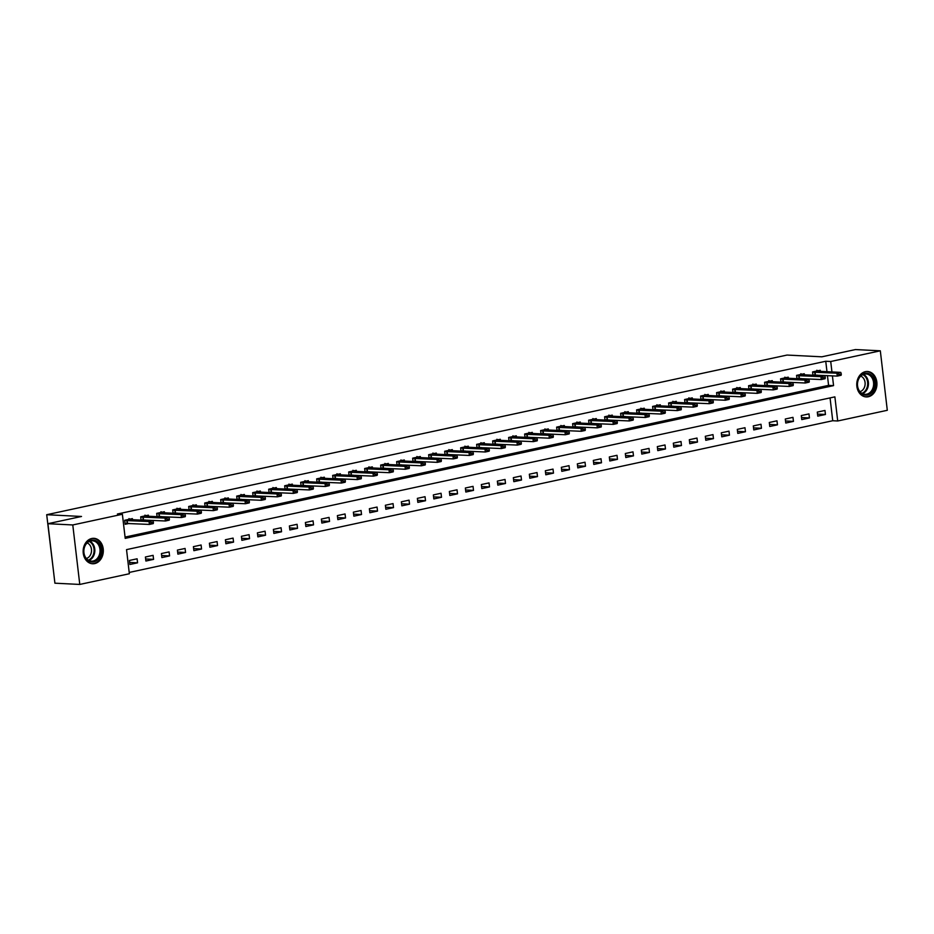 <?xml version="1.0" encoding="UTF-8"?>
<svg xmlns="http://www.w3.org/2000/svg" width="934" height="934" viewBox="0 0 934 934"><rect width="100%" height="100%" fill="white"/><g stroke="black" fill="none" stroke-linecap="round" stroke-linejoin="round"><path stroke-width="1.4" d="M91.765 538.498A12.726 10.087 -87.1 0 1 93.879 538.323A12.726 10.087 -87.1 0 1 103.312 550.208A12.726 10.087 -87.1 0 1 94.708 563.576A12.726 10.087 -87.1 0 1 92.594 563.751A12.726 10.087 -87.1 0 1 83.149 551.866A12.726 10.087 -87.1 0 1 91.765 538.498M865.374 371.674A12.726 10.087 -87.1 0 1 867.488 371.498A12.726 10.087 -87.1 0 1 876.933 383.384A12.726 10.087 -87.1 0 1 868.328 396.752A12.726 10.087 -87.1 0 1 866.215 396.927A12.726 10.087 -87.1 0 1 856.77 385.041A12.726 10.087 -87.1 0 1 865.374 371.674M53.857 574.2L46.7 514.716L787.035 355.06L821.85 356.811L855.451 349.561L880.318 350.81L887.3 410.295L837.705 420.989L834.879 396.868L126.534 549.624L129.359 573.745L79.775 584.439L72.782 524.955L122.377 514.26L125.214 538.369L833.56 385.625L832.404 375.853M129.207 572.449L832.731 420.732L837.705 420.989M72.782 524.955L47.914 523.705L54.908 583.19L79.775 584.439M832.731 420.732L830.057 397.907M824.967 410.458L817.285 412.116L817.764 416.132L825.446 414.486L824.967 410.458M808.972 413.914L801.29 415.572L801.769 419.588L809.439 417.93L808.972 413.914M792.978 417.358L785.296 419.016L785.763 423.032L793.445 421.386L792.978 417.358M776.983 420.814L769.301 422.472L769.768 426.488L777.45 424.83L776.983 420.814M760.976 424.258L753.306 425.916L753.773 429.932L761.455 428.274L760.976 424.258M744.982 427.714L737.3 429.371L737.778 433.388L745.46 431.73L744.982 427.714M728.987 431.158L721.305 432.816L721.784 436.832L729.454 435.174L728.987 431.158M712.992 434.614L705.31 436.271L705.789 440.288L713.459 438.63L712.992 434.614M696.997 438.058L689.315 439.716L689.782 443.732L697.464 442.074L696.997 438.058M680.991 441.513L673.321 443.16L673.788 447.188L681.47 445.53L680.991 441.513M664.996 444.958L657.314 446.615L657.793 450.632L665.475 448.974L664.996 444.958M649.002 448.413L641.319 450.06L641.798 454.087L649.469 452.43L649.002 448.413M633.007 451.858L625.325 453.515L625.803 457.532L633.474 455.874L633.007 451.858M617.012 455.313L609.33 456.959L609.797 460.987L617.479 459.33L617.012 455.313M601.006 458.757L593.335 460.415L593.802 464.432L601.484 462.774L601.006 458.757M585.011 462.213L577.34 463.859L577.807 467.887L585.49 466.229L585.011 462.213M569.016 465.657L561.334 467.315L561.813 471.331L569.483 469.674L569.016 465.657M553.021 469.101L545.339 470.759L545.818 474.787L553.488 473.129L553.021 469.101M537.027 472.557L529.344 474.215L529.812 478.231L537.494 476.573L537.027 472.557M521.02 476.001L513.35 477.659L513.817 481.675L521.499 480.029L521.02 476.001M505.025 479.457L497.355 481.115L497.822 485.131L505.504 483.473L505.025 479.457M489.031 482.901L481.349 484.559L481.827 488.575L489.509 486.929L489.031 482.901M473.036 486.357L465.354 488.015L465.832 492.031L473.503 490.373L473.036 486.357M457.041 489.801L449.359 491.459L449.826 495.475L457.508 493.829L457.041 489.801M441.046 493.257L433.364 494.915L433.831 498.931L441.513 497.273L441.046 493.257M425.04 496.701L417.37 498.359L417.837 502.375L425.519 500.729L425.04 496.701M409.045 500.157L401.363 501.815L401.842 505.831L409.524 504.173L409.045 500.157M393.051 503.601L385.368 505.259L385.847 509.275L393.518 507.617L393.051 503.601M377.056 507.057L369.374 508.715L369.852 512.731L377.523 511.073L377.056 507.057M361.061 510.501L353.379 512.159L353.846 516.175L361.528 514.517L361.061 510.501M345.055 513.957L337.384 515.615L337.851 519.631L345.533 517.973L345.055 513.957M329.06 517.401L321.378 519.059L321.856 523.075L329.539 521.417L329.06 517.401M313.065 520.857L305.383 522.515L305.862 526.531L313.532 524.873L313.065 520.857M297.07 524.301L289.388 525.959L289.867 529.975L297.537 528.317L297.07 524.301M281.076 527.757L273.393 529.403L273.86 533.431L281.543 531.773L281.076 527.757M265.069 531.201L257.399 532.859L257.866 536.875L265.548 535.217L265.069 531.201M249.074 534.657L241.404 536.303L241.871 540.331L249.553 538.673L249.074 534.657M233.08 538.101L225.398 539.759L225.876 543.775L233.547 542.117L233.08 538.101M217.085 541.557L209.403 543.203L209.881 547.231L217.552 545.573L217.085 541.557M201.09 545.001L193.408 546.659L193.875 550.675L201.557 549.017L201.09 545.001M185.084 548.456L177.413 550.103L177.88 554.131L185.562 552.473L185.084 548.456M169.089 551.901L161.419 553.558L161.886 557.575L169.568 555.917L169.089 551.901M153.094 555.345L145.412 557.003L145.891 561.03L153.573 559.373L153.094 555.345M137.1 558.801L129.417 560.458L129.896 564.475L137.567 562.817L137.1 558.801M826.975 371.685L825.749 361.26L117.404 514.015L122.377 514.26M125.063 537.085L828.586 385.368L827.431 375.596M820.379 371.347L820.25 370.273L812.568 371.93L812.954 375.234L813.888 375.024M815.732 375.363L817.063 375.083M804.372 374.803L804.256 373.728L796.574 375.375L796.959 378.679L797.893 378.48M799.737 378.819L801.068 378.527M788.378 378.247L788.249 377.173L780.579 378.83L780.964 382.134L781.898 381.924M783.731 382.263L785.074 381.983M772.383 381.702L772.255 380.628L764.572 382.275L764.969 385.579L765.892 385.38M767.736 385.719L769.079 385.427M756.388 385.147L756.26 384.072L748.578 385.73L748.963 389.023L749.897 388.824M751.742 389.163L753.073 388.883M740.393 388.602L740.265 387.517L732.583 389.174L732.968 392.478L733.902 392.268M735.747 392.619L737.078 392.327M724.387 392.046L724.27 390.972L716.588 392.63L716.973 395.923L717.907 395.724M719.752 396.063L721.083 395.782M708.392 395.502L708.264 394.417L700.593 396.074L700.979 399.378L701.913 399.168M703.746 399.518L705.088 399.227M692.398 398.946L692.269 397.872L684.599 399.53L684.984 402.823L685.906 402.624M687.751 402.963L689.094 402.682M676.403 402.402L676.274 401.316L668.592 402.974L668.989 406.278L669.911 406.068M671.756 406.418L673.087 406.127M660.408 405.846L660.28 404.772L652.597 406.43L652.983 409.722L653.917 409.524M655.761 409.863L657.092 409.582M644.402 409.302L644.285 408.216L636.603 409.874L636.988 413.178L637.922 412.968M639.767 413.318L641.098 413.026M628.407 412.746L628.278 411.672L620.608 413.33L620.993 416.622L621.927 416.424M623.76 416.762L625.103 416.482M612.412 416.19L612.284 415.116L604.613 416.774L604.999 420.078L605.933 419.868M607.765 420.218L609.108 419.926M596.417 419.646L596.289 418.572L588.607 420.23L589.004 423.522L589.926 423.324M591.771 423.662L593.102 423.382M580.423 423.09L580.294 422.016L572.612 423.674L572.997 426.978L573.931 426.768M575.776 427.118L577.107 426.826M564.428 426.546L564.299 425.472L556.617 427.13L557.003 430.422L557.937 430.224M559.781 430.562L561.112 430.27M548.421 429.99L548.293 428.916L540.623 430.574L541.008 433.878M543.775 434.018L545.117 433.726M532.427 433.446L532.298 432.372L524.628 434.03L525.013 437.322L525.947 437.124M527.78 437.462L529.123 437.17M516.432 436.89L516.304 435.816L508.621 437.474L509.018 440.778L509.941 440.568M511.785 440.918L513.128 440.626M500.437 440.346L500.309 439.272L492.627 440.93L493.012 444.222L493.946 444.024M495.791 444.362L497.122 444.07M484.442 443.79L484.314 442.716L476.632 444.374L477.017 447.678L477.951 447.468M479.796 447.818L481.127 447.526M468.436 447.246L468.319 446.172L460.637 447.818L461.022 451.122L461.956 450.924M463.801 451.262L465.132 450.97M452.441 450.69L452.313 449.616L444.642 451.274L445.028 454.578L445.962 454.368M447.795 454.718L449.137 454.426M436.447 454.146L436.318 453.072L428.636 454.718L429.033 458.022L429.955 457.823M431.8 458.162L433.142 457.87M420.452 457.59L420.323 456.516L412.641 458.174L413.026 461.478L413.96 461.268M415.805 461.606L417.136 461.326M404.457 461.046L404.329 459.972L396.646 461.618L397.032 464.922L397.966 464.723M399.81 465.062L401.141 464.77M388.451 464.49L388.334 463.416L380.652 465.074L381.037 468.378M383.816 468.506L385.147 468.226M372.456 467.946L372.327 466.872L364.657 468.518L365.042 471.822L365.976 471.623M367.809 471.962L369.152 471.67M356.461 471.39L356.333 470.316L348.662 471.974L349.047 475.266L349.981 475.067M351.814 475.406L353.157 475.126M340.466 474.846L340.338 473.76L332.656 475.418L333.053 478.722L333.975 478.512M335.82 478.862L337.151 478.57M324.472 478.29L324.343 477.216L316.661 478.873L317.046 482.166L317.98 481.967M319.825 482.306L321.156 482.026M308.465 481.746L308.348 480.66L300.666 482.318L301.052 485.622L301.986 485.411M303.83 485.762L305.161 485.47M292.47 485.19L292.342 484.116L284.672 485.773L285.057 489.066L285.991 488.867M287.824 489.206L289.166 488.926M276.476 488.645L276.347 487.56L268.677 489.218L269.062 492.522L269.996 492.311M271.829 492.662L273.172 492.37M260.481 492.09L260.353 491.015L252.67 492.673L253.067 495.966L253.99 495.767M255.834 496.106L257.165 495.826M244.486 495.545L244.358 494.46L236.676 496.117L237.061 499.421L237.995 499.211M239.84 499.562L241.17 499.27M228.491 498.989L228.363 497.915L220.681 499.573L221.066 502.866L222 502.667M223.845 503.006L225.176 502.726M212.485 502.434L212.357 501.36L204.686 503.017L205.071 506.321L206.005 506.111M207.838 506.462L209.181 506.17M196.49 505.889L196.362 504.815L188.691 506.473L189.077 509.766L190.011 509.567M191.844 509.906L193.186 509.625M180.495 509.334L180.367 508.259L172.685 509.917L173.082 513.221L174.004 513.011M175.849 513.361L177.191 513.07M164.501 512.789L164.372 511.715L156.69 513.373L157.075 516.665L158.009 516.467M159.854 516.806L161.185 516.514M148.506 516.233L148.378 515.159L140.695 516.817L141.081 520.121L142.015 519.911M143.859 520.261L145.19 519.969M132.5 519.689L132.383 518.615L124.701 520.273L125.168 524.289L129.196 523.414M47.914 523.705L81.515 516.467L46.7 514.716M825.749 361.26L830.723 361.505L880.318 350.81M831.949 371.93L830.723 361.505M828.586 385.368L833.56 385.625M817.519 414.089L825.446 414.486M129.651 562.42L137.567 562.817M145.646 558.976L153.573 559.373M161.64 555.52L169.568 555.917M177.647 552.076L185.562 552.473M193.642 548.62L201.557 549.017M209.636 545.176L217.552 545.573M225.631 541.72L233.547 542.117M241.626 538.276L249.553 538.673M257.632 534.82L265.548 535.217M273.627 531.376L281.543 531.773M289.622 527.92L297.537 528.317M305.616 524.476L313.532 524.873M321.611 521.02L329.539 521.417M337.606 517.576L345.533 517.973M353.612 514.12L361.528 514.517M369.607 510.676L377.523 511.073M385.602 507.22L393.518 507.617M401.597 503.776L409.524 504.173M417.591 500.332L425.519 500.729M433.598 496.876L441.513 497.273M449.593 493.432L457.508 493.829M465.587 489.976L473.503 490.373M481.582 486.532L489.509 486.929M497.577 483.076L505.504 483.473M513.583 479.632L521.499 480.029M529.578 476.177L537.494 476.573M545.573 472.732L553.488 473.129M561.567 469.277L569.483 469.674M577.562 465.832L585.49 466.229M593.569 462.377L601.484 462.774M609.563 458.933L617.479 459.33M625.558 455.477L633.474 455.874M641.553 452.033L649.469 452.43M657.548 448.577L665.475 448.974M673.542 445.133L681.47 445.53M689.549 441.677L697.464 442.074M705.544 438.233L713.459 438.63M721.538 434.777L729.454 435.174M737.533 431.333L745.46 431.73M753.528 427.877L761.455 428.274M769.534 424.433L777.45 424.83M785.529 420.977L793.445 421.386M801.524 417.533L809.439 417.93M841.301 374.336L839.327 374.265L841.301 374.336L841.114 375.27L837.273 376.098L812.93 375.048M839.386 374.744L837.273 376.098L836.934 373.203L812.592 372.152M816.818 370.273L818.896 371.277L840.775 372.374L836.934 373.203L839.327 374.265M841.254 373.845L840.775 372.374M825.306 377.78L823.333 377.71L825.306 377.78L825.119 378.714L821.278 379.543L796.936 378.503M823.391 378.2L821.278 379.543L820.939 376.647L796.597 375.608M800.823 373.717L802.89 374.721L824.78 375.818L820.939 376.647L823.333 377.71M825.247 377.301L824.78 375.818M809.311 381.235L807.338 381.165L809.311 381.235L809.124 382.169L805.283 382.998L780.941 381.948M807.396 381.644L805.283 382.998L804.945 380.103L780.602 379.052M784.829 377.173L786.895 378.177L808.774 379.274L804.945 380.103L807.338 381.165M809.253 380.745L808.774 379.274M793.316 384.68L791.343 384.61L793.316 384.68L793.118 385.614L789.288 386.442L764.946 385.403M791.39 385.1L789.288 386.442L788.938 383.547L764.607 382.508M768.834 380.617L770.9 381.621L792.779 382.718L788.938 383.547L791.343 384.61M793.258 384.201L792.779 382.718M777.321 388.135L775.337 388.065L777.321 388.135L777.123 389.069L773.282 389.898L748.951 388.848M775.395 388.544L773.282 389.898L772.943 387.003L748.613 385.952M752.839 384.072L754.905 385.077L776.784 386.174L772.943 387.003L775.337 388.065M777.263 387.645L776.784 386.174M857.937 380.36A11.01 8.721 -87.1 0 1 869.274 373.845A11.01 8.721 -87.1 0 1 874.177 387.984A11.01 8.721 -87.1 0 1 862.841 394.498A11.01 8.721 -87.1 0 1 857.937 380.36M873.068 387.668A10.204 8.079 92.9 0 0 866.063 373.962A10.204 8.079 92.9 0 0 858.042 380.617A10.204 8.079 92.9 0 0 865.047 394.335A10.204 8.079 92.9 0 0 873.068 387.668M860.728 376.11A8.032 6.363 -87.1 0 1 864.686 386.583A8.032 6.363 -87.1 0 1 859.945 391.65M865.001 396.763A12.644 10.017 92.9 0 0 865.421 396.798A12.644 10.017 92.9 0 0 875.38 388.544A12.644 10.017 92.9 0 0 866.682 371.534A12.644 10.017 92.9 0 0 866.273 371.534M93.715 561.848A11.01 8.721 -87.1 0 1 83.803 552.858A11.01 8.721 -87.1 0 1 91.17 540.144A11.01 8.721 -87.1 0 1 101.082 549.134A11.01 8.721 -87.1 0 1 93.715 561.848M90.761 540.926A10.204 8.079 92.9 0 0 83.862 551.632A10.204 8.079 92.9 0 0 91.427 561.159A10.204 8.079 92.9 0 0 93.12 561.019A10.204 8.079 92.9 0 0 100.02 550.313A10.204 8.079 92.9 0 0 92.454 540.786A10.204 8.079 92.9 0 0 90.761 540.926M91.392 563.599A12.644 10.017 92.9 0 0 91.812 563.634A12.644 10.017 92.9 0 0 93.902 563.459A12.644 10.017 92.9 0 0 102.46 550.173A12.644 10.017 92.9 0 0 93.073 538.369A12.644 10.017 92.9 0 0 92.653 538.358M87.119 542.946A8.032 6.363 -87.1 0 1 91.509 550.955A8.032 6.363 -87.1 0 1 86.337 558.485M761.315 391.579L759.342 391.509L761.315 391.579L761.128 392.513L757.287 393.342L732.945 392.303M759.4 392L757.287 393.342L756.949 390.447L732.606 389.408M736.833 387.517L738.911 388.521L760.79 389.618L756.949 390.447L759.342 391.509M761.268 391.101L760.79 389.618M745.32 395.035L743.347 394.965L745.32 395.035L745.134 395.969L741.292 396.798L716.95 395.747M743.406 395.444L741.292 396.798L740.954 393.903L716.611 392.852M720.838 390.972L722.904 391.976L744.795 393.074L740.954 393.903L743.347 394.965M745.262 394.545L744.795 393.074M729.326 398.479L727.352 398.409L729.326 398.479L729.139 399.413L725.298 400.242L700.955 399.203M727.411 398.9L725.298 400.242L724.959 397.347L700.617 396.308M704.843 394.417L706.91 395.421L728.8 396.518L724.959 397.347L727.352 398.409M729.267 398.001L728.8 396.518M713.331 401.935L711.358 401.865L713.331 401.935L713.132 402.869L709.303 403.686L684.961 402.647M711.404 402.344L709.303 403.686L708.953 400.803L684.622 399.752M688.848 397.872L690.915 398.876L712.794 399.974L708.953 400.803L711.358 401.865M713.272 401.445L712.794 399.974M697.336 405.379L695.351 405.309L697.336 405.379L697.138 406.313L693.297 407.142L668.966 406.103M695.41 405.8L693.297 407.142L692.958 404.247L668.627 403.208M672.854 401.316L674.92 402.321L696.799 403.418L692.958 404.247L695.351 405.309M697.278 404.901L696.799 403.418M681.33 408.835L679.357 408.765L681.33 408.835L681.143 409.769L677.302 410.586L652.971 409.547M679.415 409.244L677.302 410.586L676.963 407.703L652.621 406.652M656.847 404.772L658.925 405.776L680.804 406.874L676.963 407.703L679.357 408.765M681.283 408.345L680.804 406.874M665.335 412.279L663.362 412.209L665.335 412.279L665.148 413.213L661.307 414.042L636.965 413.003M663.42 412.688L661.307 414.042L660.968 411.147L636.626 410.108M640.852 408.216L642.919 409.22L664.81 410.318L660.968 411.147L663.362 412.209M665.277 411.801L664.81 410.318M649.34 415.723L647.367 415.665L649.34 415.723L649.153 416.657L645.312 417.486L620.97 416.447M647.425 416.144L645.312 417.486L644.974 414.603L620.631 413.552M624.858 411.672L626.924 412.676L648.815 413.774L644.974 414.603L647.367 415.665M649.282 415.245L648.815 413.774M633.345 419.179L631.372 419.109L633.345 419.179L633.147 420.113L629.318 420.942L604.975 419.903M631.419 419.588L629.318 420.942L628.979 418.047L604.637 417.008M608.863 415.116L610.929 416.12L632.808 417.218L628.979 418.047L631.372 419.109M633.287 418.701L632.808 417.218M617.351 422.623L615.366 422.565L617.351 422.623L617.152 423.557L613.311 424.386L588.98 423.347M615.424 423.044L613.311 424.386L612.973 421.503L588.642 420.452M592.868 418.572L594.935 419.576L616.814 420.674L612.973 421.503L615.366 422.565M617.292 422.145L616.814 420.674M601.356 426.079L599.371 426.009L601.356 426.079L601.157 427.013L597.316 427.842L572.986 426.791M599.43 426.488L597.316 427.842L596.978 424.947L572.635 423.908M576.873 422.016L578.94 423.02L600.819 424.118L596.978 424.947L599.371 426.009M601.298 425.6L600.819 424.118M585.349 429.523L583.376 429.465L585.349 429.523L585.163 430.457L581.322 431.286L556.979 430.247M583.435 429.944L581.322 431.286L580.983 428.391L556.641 427.352M560.867 425.472L562.945 426.476L584.824 427.574L580.983 428.391L583.376 429.465M585.291 429.045L584.824 427.574M541.008 433.866L541.942 433.668M569.355 432.979L567.382 432.909L569.355 432.979L569.168 433.913L565.327 434.742L540.984 433.691M567.44 433.388L565.327 434.742L564.988 431.847L540.646 430.808M544.872 428.916L546.939 429.92L568.829 431.018L564.988 431.847L567.382 432.909M569.296 432.5L568.829 431.018M553.36 436.423L551.387 436.365L553.36 436.423L553.173 437.357L549.332 438.186L524.99 437.147M551.445 436.843L549.332 438.186L548.994 435.291L524.651 434.252M528.877 432.372L530.944 433.376L552.823 434.473L548.994 435.291L551.387 436.365M553.302 435.944L552.823 434.473M537.365 439.879L535.38 439.809L537.365 439.879L537.167 440.813L533.337 441.642L508.995 440.591M535.439 440.288L533.337 441.642L532.987 438.747L508.656 437.707M512.883 435.816L514.949 436.82L536.828 437.918L532.987 438.747L535.38 439.809M537.307 439.4L536.828 437.918M521.37 443.323L519.386 443.253L521.37 443.323L521.172 444.257L517.331 445.086L493 444.047M519.444 443.743L517.331 445.086L516.992 442.191L492.662 441.152M496.888 439.272L498.954 440.264L520.833 441.362L516.992 442.191L519.386 443.253M521.312 442.844L520.833 441.362M505.364 446.779L503.391 446.709L505.364 446.779L505.177 447.713L501.336 448.542L476.994 447.491M503.449 447.188L501.336 448.542L500.998 445.646L476.655 444.607M480.882 442.716L482.96 443.72L504.839 444.817L500.998 445.646L503.391 446.709M505.317 446.3L504.839 444.817M489.369 450.223L487.396 450.153L489.369 450.223L489.183 451.157L485.341 451.986L460.999 450.947M487.455 450.643L485.341 451.986L485.003 449.091L460.66 448.051M464.887 446.16L466.953 447.164L488.844 448.262L485.003 449.091L487.396 450.153M489.311 449.744L488.844 448.262M473.375 453.679L471.401 453.609L473.375 453.679L473.188 454.613L469.347 455.442L445.004 454.391M471.46 454.087L469.347 455.442L469.008 452.546L444.666 451.496M448.892 449.616L450.959 450.62L472.837 451.717L469.008 452.546L471.401 453.609M473.316 453.188L472.837 451.717M457.38 457.123L455.407 457.053L457.38 457.123L457.181 458.057L453.352 458.886L429.01 457.847M455.453 457.543L453.352 458.886L453.002 455.99L428.671 454.951M432.897 453.06L434.964 454.064L456.843 455.162L453.002 455.99L455.407 457.053M457.321 456.644L456.843 455.162M441.385 460.579L439.4 460.509L441.385 460.579L441.187 461.513L437.346 462.342L413.015 461.291M439.459 460.987L437.346 462.342L437.007 459.446L412.676 458.396M416.903 456.516L418.969 457.52L440.848 458.617L437.007 459.446L439.4 460.509M441.327 460.088L440.848 458.617M425.379 464.023L423.406 463.953L425.379 464.023L425.192 464.957L421.351 465.786L397.008 464.747M423.464 464.443L421.351 465.786L421.012 462.89L396.67 461.851M400.896 459.96L402.974 460.964L424.853 462.061L421.012 462.89L423.406 463.953M425.332 463.544L424.853 462.061M381.037 468.366L381.971 468.168M409.384 467.479L407.411 467.409L409.384 467.479L409.197 468.413L405.356 469.242L381.014 468.191M407.469 467.887L405.356 469.242L405.017 466.346L380.675 465.295M384.901 463.416L386.968 464.42L408.858 465.517L405.017 466.346L407.411 467.409M409.326 466.988L408.858 465.517M393.389 470.923L391.416 470.853L393.389 470.923L393.202 471.857L389.361 472.686L365.019 471.647M391.474 471.343L389.361 472.686L389.023 469.79L364.68 468.751M368.907 466.86L370.973 467.864L392.864 468.961L389.023 469.79L391.416 470.853M393.331 470.444L392.864 468.961M377.394 474.379L375.421 474.309L377.394 474.379L377.196 475.313L373.367 476.142L349.024 475.091M375.468 474.787L373.367 476.142L373.016 473.246L348.686 472.195M352.912 470.316L354.978 471.32L376.857 472.417L373.016 473.246L375.421 474.309M377.336 473.888L376.857 472.417M361.4 477.823L359.415 477.753L361.4 477.823L361.201 478.757L357.36 479.586L333.029 478.547M359.473 478.243L357.36 479.586L357.022 476.69L332.691 475.651M336.917 473.76L338.984 474.764L360.863 475.861L357.022 476.69L359.415 477.753M361.341 477.344L360.863 475.861M345.393 481.279L343.42 481.208L345.393 481.279L345.206 482.213L341.365 483.041L317.035 481.991M343.478 481.687L341.365 483.041L341.027 480.146L316.684 479.095M320.911 477.216L322.989 478.22L344.868 479.317L341.027 480.146L343.42 481.208M345.346 480.788L344.868 479.317M329.398 484.723L327.425 484.653L329.398 484.723L329.212 485.657L325.371 486.486L301.028 485.447M327.484 485.143L325.371 486.486L325.032 483.59L300.69 482.551M304.916 480.66L306.982 481.664L328.873 482.761L325.032 483.59L327.425 484.653M329.34 484.244L328.873 482.761M313.404 488.178L311.431 488.108L313.404 488.178L313.217 489.112L309.376 489.93L285.033 488.891M311.489 488.587L309.376 489.93L309.037 487.046L284.695 485.995M288.921 484.116L290.988 485.12L312.878 486.217L309.037 487.046L311.431 488.108M313.345 487.688L312.878 486.217M297.409 491.623L295.436 491.553L297.409 491.623L297.222 492.557L293.381 493.386L269.039 492.346M295.483 492.043L293.381 493.386L293.043 490.49L268.7 489.451M272.926 487.56L274.993 488.564L296.872 489.661L293.043 490.49L295.436 491.553M297.351 491.144L296.872 489.661M281.414 495.078L279.429 495.008L281.414 495.078L281.216 496.012L277.375 496.83L253.044 495.791M279.488 495.487L277.375 496.83L277.036 493.946L252.705 492.895M256.932 491.015L258.998 492.02L280.877 493.117L277.036 493.946L279.429 495.008M281.356 494.588L280.877 493.117M265.419 498.522L263.435 498.452L265.419 498.522L265.221 499.457L261.38 500.285L237.049 499.246M263.493 498.931L261.38 500.285L261.041 497.39L236.699 496.351M240.937 494.46L243.003 495.464L264.882 496.561L261.041 497.39L263.435 498.452M265.361 498.044L264.882 496.561M249.413 501.967L247.44 501.908L249.413 501.967L249.226 502.901L245.385 503.73L221.043 502.69M247.498 502.387L245.385 503.73L245.047 500.846L220.704 499.795M224.931 497.915L227.009 498.919L248.888 500.017L245.047 500.846L247.44 501.908M249.355 501.488L248.888 500.017M233.418 505.422L231.445 505.352L233.418 505.422L233.231 506.356L229.39 507.185L205.048 506.146M231.504 505.831L229.39 507.185L229.052 504.29L204.709 503.251M208.936 501.36L211.002 502.364L232.893 503.461L229.052 504.29L231.445 505.352M233.36 504.944L232.893 503.461M217.424 508.867L215.45 508.808L217.424 508.867L217.237 509.801L213.396 510.629L189.053 509.59M215.509 509.287L213.396 510.629L213.057 507.746L188.715 506.695M192.941 504.815L195.008 505.819L216.886 506.917L213.057 507.746L215.45 508.808M217.365 508.388L216.886 506.917M201.429 512.322L199.444 512.252L201.429 512.322L201.23 513.256L197.401 514.085L173.059 513.035M199.502 512.731L197.401 514.085L197.051 511.19L172.72 510.151M176.946 508.259L179.013 509.263L200.892 510.361L197.051 511.19L199.444 512.252M201.37 511.844L200.892 510.361M185.434 515.766L183.449 515.708L185.434 515.766L185.236 516.7L181.394 517.529L157.064 516.49M183.508 516.187L181.394 517.529L181.056 514.634L156.725 513.595M160.952 511.715L163.018 512.719L184.897 513.817L181.056 514.634L183.449 515.708M185.376 515.288L184.897 513.817M169.428 519.222L167.455 519.152L169.428 519.222L169.241 520.156L165.4 520.985L141.057 519.934M167.513 519.631L165.4 520.985L165.061 518.09L140.719 517.051M144.945 515.159L147.023 516.163L168.902 517.261L165.061 518.09L167.455 519.152M169.381 518.744L168.902 517.261M125.086 523.565L126.02 523.367M153.433 522.666L151.46 522.608L153.433 522.666L153.246 523.6L149.405 524.429L125.063 523.39M151.518 523.087L149.405 524.429L149.066 521.534L124.724 520.495M128.95 518.615L131.017 519.619L152.907 520.717L149.066 521.534L151.46 522.608M153.374 522.188L152.907 520.717M814.693 372.106L815.032 374.989M815.055 372.106L815.394 375.001M817.332 370.938L812.568 371.966M798.698 375.55L799.037 378.445M799.06 375.55L799.399 378.445M801.337 374.394L796.574 375.421M782.692 379.006L783.031 381.889M783.054 379.006L783.393 381.901M785.342 377.838L780.579 378.865M766.697 382.45L767.036 385.345M767.059 382.45L767.398 385.345M769.347 381.294L764.584 382.31M750.702 385.905L751.041 388.789M751.064 385.905L751.403 388.801M753.353 384.738L748.589 385.765M863.448 374.371A10.204 8.079 -87.1 0 1 867.896 387.412A10.204 8.079 -87.1 0 1 862.479 393.658M861.884 393.331A9.865 7.811 92.9 0 0 867.149 387.271A9.865 7.811 92.9 0 0 862.818 374.639M89.839 541.195A10.204 8.079 -87.1 0 1 94.824 551.118A10.204 8.079 -87.1 0 1 88.87 560.493M88.263 560.155A9.865 7.811 92.9 0 0 94.077 551.083A9.865 7.811 92.9 0 0 89.209 541.463M734.708 389.35L735.046 392.245M735.07 389.35L735.408 392.245M737.346 388.182L732.583 389.209M718.713 392.794L719.052 395.689M719.075 392.805L719.413 395.701M721.352 391.638L716.588 392.665M702.707 396.249L703.057 399.145M703.069 396.249L703.407 399.145M705.357 395.082L700.593 396.109M686.712 399.694L687.05 402.589M687.074 399.705L687.412 402.589M689.362 398.538L684.599 399.565M670.717 403.149L671.056 406.045M671.079 403.149L671.418 406.045M673.367 401.982L668.604 403.009M654.722 406.594L655.061 409.489M655.084 406.605L655.423 409.489M657.361 405.438L652.597 406.465M638.728 410.049L639.066 412.945M639.089 410.049L639.428 412.945M641.366 408.882L636.603 409.909M622.721 413.493L623.071 416.389M623.083 413.505L623.433 416.389M625.371 412.338L620.608 413.365M606.726 416.949L607.065 419.845M607.088 416.949L607.427 419.845M609.377 415.782L604.613 416.809M590.732 420.393L591.07 423.289M591.094 420.405L591.432 423.289M593.382 419.238L588.618 420.265M574.737 423.849L575.075 426.745M575.099 423.849L575.437 426.745M577.375 422.682L572.624 423.709M558.742 427.293L559.081 430.189M559.104 427.293L559.443 430.189M561.381 426.137L556.617 427.165M542.747 430.749L543.086 433.645M543.098 430.749L543.448 433.645M545.386 429.582L540.623 430.609M526.741 434.193L527.08 437.089M527.103 434.193L527.441 437.089M529.391 433.037L524.628 434.065M510.746 437.649L511.085 440.544M511.108 437.649L511.447 440.544M513.396 436.482L508.633 437.509M494.751 441.093L495.09 443.989M495.113 441.093L495.452 443.989M497.39 439.937L492.638 440.965M478.757 444.549L479.095 447.444M479.119 444.549L479.457 447.444M481.395 443.381L476.632 444.409M462.762 447.993L463.101 450.888M463.124 447.993L463.462 450.888M465.401 446.837L460.637 447.865M446.756 451.449L447.094 454.333M447.117 451.449L447.456 454.344M449.406 450.281L444.642 451.309M430.761 454.893L431.099 457.788M431.123 454.893L431.461 457.788M433.411 453.737L428.648 454.765M414.766 458.349L415.105 461.233M415.128 458.349L415.467 461.244M417.416 457.181L412.653 458.209M398.771 461.793L399.11 464.688M399.133 461.793L399.472 464.688M401.41 460.637L396.646 461.665M382.777 465.249L383.115 468.132M383.138 465.249L383.477 468.144M385.415 464.081L380.652 465.109M366.77 468.693L367.12 471.588M367.132 468.693L367.471 471.588M369.42 467.537L364.657 468.553M350.775 472.149L351.114 475.032M351.137 472.149L351.476 475.044M353.426 470.981L348.662 472.009M334.781 475.593L335.119 478.488M335.143 475.593L335.481 478.488M337.431 474.425L332.667 475.453M318.786 479.037L319.124 481.932M319.148 479.049L319.486 481.944M321.424 477.881L316.661 478.909M302.791 482.493L303.13 485.388M303.153 482.493L303.492 485.388M305.43 481.325L300.666 482.353M286.785 485.937L287.135 488.832M287.147 485.949L287.497 488.832M289.435 484.781L284.672 485.808M270.79 489.393L271.129 492.288M271.152 489.393L271.49 492.288M273.44 488.225L268.677 489.253M254.795 492.837L255.134 495.732M255.157 492.848L255.496 495.732M257.445 491.681L252.682 492.708M238.8 496.293L239.139 499.188M239.162 496.293L239.501 499.188M241.439 495.125L236.687 496.152M222.806 499.737L223.144 502.632M223.168 499.748L223.506 502.632M225.444 498.581L220.681 499.608M206.811 503.192L207.15 506.088M207.161 503.192L207.511 506.088M209.45 502.025L204.686 503.052M190.805 506.637L191.143 509.532M191.166 506.637L191.505 509.532M193.455 505.481L188.691 506.508M174.81 510.092L175.148 512.988M175.172 510.092L175.51 512.988M177.46 508.925L172.697 509.952M158.815 513.537L159.154 516.432M159.177 513.537L159.516 516.432M161.454 512.381L156.702 513.408M142.82 516.992L143.159 519.888M143.182 516.992L143.521 519.888M145.459 515.825L140.695 516.852M126.826 520.436L127.164 523.332M127.187 520.436L127.526 523.332M129.464 519.281L124.701 520.308"/></g></svg>
